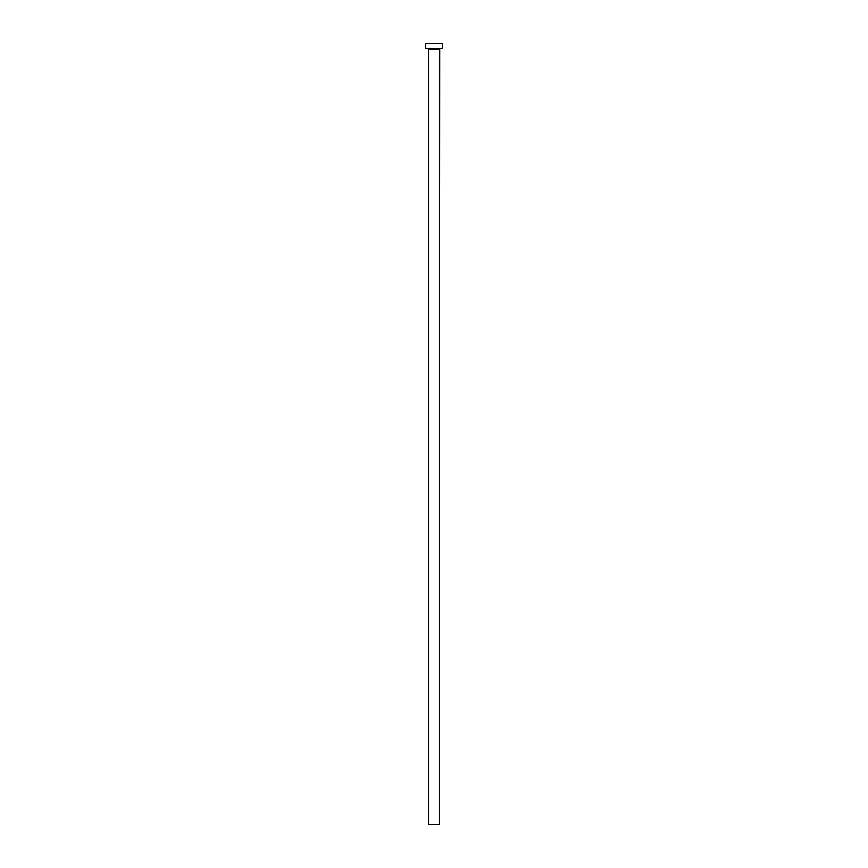 <?xml version="1.0" encoding="UTF-8"?>
<svg xmlns="http://www.w3.org/2000/svg" width="868" height="868" viewBox="0 0 868 868"><rect width="100%" height="100%" fill="white"/><g stroke="black" fill="none" stroke-linecap="round" stroke-linejoin="round"><path stroke-width="1.3" d="M439.175 49.096L428.825 49.096L428.825 824.6L439.175 824.6L439.175 49.096L428.825 49.096L428.825 824.6L439.175 824.6L439.696 48.575M425.721 43.4L425.721 48.575L442.279 48.575L442.279 43.4L425.721 43.4L425.721 48.575L442.279 48.575L442.279 43.4L425.721 43.4"/></g></svg>
